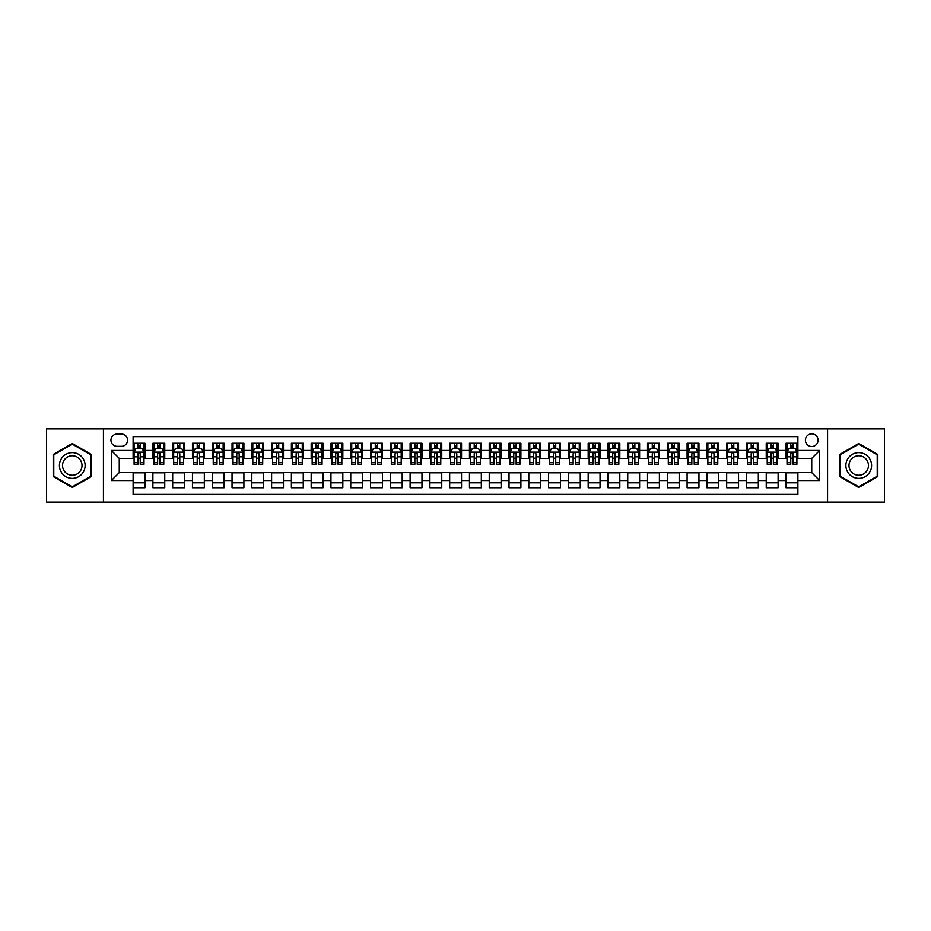 <?xml version="1.0" encoding="UTF-8"?>
<svg xmlns="http://www.w3.org/2000/svg" width="931" height="931" viewBox="0 0 931 931"><rect width="100%" height="100%" fill="white"/><g stroke="black" fill="none" stroke-linecap="round" stroke-linejoin="round"><path stroke-width="1.4" d="M811.739 433.846A6.331 6.331 0 0 0 805.408 440.177A6.331 6.331 0 0 0 811.739 446.508A6.331 6.331 0 0 0 818.07 440.177A6.331 6.331 0 0 0 811.739 433.846M827.566 502.1L884.45 502.1L884.45 428.9L827.566 428.9L827.566 502.1L103.434 502.1L103.434 428.9L46.55 428.9L46.55 502.1L103.434 502.1M797.89 443.237L786.02 443.237L786.02 450.464L778.107 450.464L778.107 458.378L786.02 458.378L786.02 450.464M778.107 450.464L778.107 443.237L766.236 443.237L766.236 450.464L758.323 450.464L758.323 458.378L766.236 458.378L766.236 450.464M758.323 450.464L758.323 443.237L746.453 443.237L746.453 450.464L738.539 450.464L738.539 458.378L746.453 458.378L746.453 450.464M738.539 450.464L738.539 443.237L726.669 443.237L726.669 450.464L718.755 450.464L718.755 458.378L726.669 458.378L726.669 450.464M718.755 450.464L718.755 443.237L706.873 443.237L706.873 450.464L698.96 450.464L698.96 458.378L706.873 458.378L706.873 450.464M698.96 450.464L698.96 443.237L687.09 443.237L687.09 450.464L679.176 450.464L679.176 458.378L687.09 458.378L687.09 450.464M679.176 450.464L679.176 443.237L667.306 443.237L667.306 450.464L659.392 450.464L659.392 458.378L667.306 458.378L667.306 450.464M659.392 450.464L659.392 443.237L647.522 443.237L647.522 450.464L639.609 450.464L639.609 458.378L647.522 458.378L647.522 450.464M639.609 450.464L639.609 443.237L627.738 443.237L627.738 450.464L619.825 450.464L619.825 458.378L627.738 458.378L627.738 450.464M619.825 450.464L619.825 443.237L607.955 443.237L607.955 450.464L600.041 450.464L600.041 458.378L607.955 458.378L607.955 450.464M600.041 450.464L600.041 443.237L588.171 443.237L588.171 450.464L580.257 450.464L580.257 458.378L588.171 458.378L588.171 450.464M580.257 450.464L580.257 443.237L568.387 443.237L568.387 450.464L560.474 450.464L560.474 458.378L568.387 458.378L568.387 450.464M560.474 450.464L560.474 443.237L548.592 443.237L548.592 450.464L540.678 450.464L540.678 458.378L548.592 458.378L548.592 450.464M540.678 450.464L540.678 443.237L528.808 443.237L528.808 450.464L520.895 450.464L520.895 458.378L528.808 458.378L528.808 450.464M520.895 450.464L520.895 443.237L509.024 443.237L509.024 450.464L501.111 450.464L501.111 458.378L509.024 458.378L509.024 450.464M501.111 450.464L501.111 443.237L489.24 443.237L489.24 450.464L481.327 450.464L481.327 458.378L489.24 458.378L489.24 450.464M481.327 450.464L481.327 443.237L469.457 443.237L469.457 450.464L461.543 450.464L461.543 458.378L469.457 458.378L469.457 450.464M461.543 450.464L461.543 443.237L449.673 443.237L449.673 450.464L441.76 450.464L441.76 458.378L449.673 458.378L449.673 450.464M441.76 450.464L441.76 443.237L429.889 443.237L429.889 450.464L421.976 450.464L421.976 458.378L429.889 458.378L429.889 450.464M421.976 450.464L421.976 443.237L410.106 443.237L410.106 450.464L402.192 450.464L402.192 458.378L410.106 458.378L410.106 450.464M402.192 450.464L402.192 443.237L390.322 443.237L390.322 450.464L382.408 450.464L382.408 458.378L390.322 458.378L390.322 450.464M382.408 450.464L382.408 443.237L370.526 443.237L370.526 450.464L362.613 450.464L362.613 458.378L370.526 458.378L370.526 450.464M362.613 450.464L362.613 443.237L350.743 443.237L350.743 450.464L342.829 450.464L342.829 458.378L350.743 458.378L350.743 450.464M342.829 450.464L342.829 443.237L330.959 443.237L330.959 450.464L323.045 450.464L323.045 458.378L330.959 458.378L330.959 450.464M323.045 450.464L323.045 443.237L311.175 443.237L311.175 450.464L303.262 450.464L303.262 458.378L311.175 458.378L311.175 450.464M303.262 450.464L303.262 443.237L291.391 443.237L291.391 450.464L283.478 450.464L283.478 458.378L291.391 458.378L291.391 450.464M283.478 450.464L283.478 443.237L271.608 443.237L271.608 450.464L263.694 450.464L263.694 458.378L271.608 458.378L271.608 450.464M263.694 450.464L263.694 443.237L251.824 443.237L251.824 450.464L243.91 450.464L243.91 458.378L251.824 458.378L251.824 450.464M243.91 450.464L243.91 443.237L232.04 443.237L232.04 450.464L224.127 450.464L224.127 458.378L232.04 458.378L232.04 450.464M224.127 450.464L224.127 443.237L212.245 443.237L212.245 450.464L204.331 450.464L204.331 458.378L212.245 458.378L212.245 450.464M204.331 450.464L204.331 443.237L192.461 443.237L192.461 450.464L184.547 450.464L184.547 458.378L192.461 458.378L192.461 450.464M184.547 450.464L184.547 443.237L172.677 443.237L172.677 450.464L164.764 450.464L164.764 458.378L172.677 458.378L172.677 450.464M164.764 450.464L164.764 443.237L152.893 443.237L152.893 458.378L144.98 458.378L144.98 443.237L133.11 443.237M133.11 487.763L144.98 487.763L144.98 472.622L152.893 472.622L152.893 487.763L164.764 487.763L164.764 472.622L172.677 472.622L172.677 480.536L164.764 480.536M172.677 480.536L172.677 487.763L184.547 487.763L184.547 472.622L192.461 472.622L192.461 480.536L184.547 480.536M192.461 480.536L192.461 487.763L204.331 487.763L204.331 472.622L212.245 472.622L212.245 480.536L204.331 480.536M212.245 480.536L212.245 487.763L224.127 487.763L224.127 472.622L232.04 472.622L232.04 480.536L224.127 480.536M232.04 480.536L232.04 487.763L243.91 487.763L243.91 472.622L251.824 472.622L251.824 480.536L243.91 480.536M251.824 480.536L251.824 487.763L263.694 487.763L263.694 472.622L271.608 472.622L271.608 480.536L263.694 480.536M271.608 480.536L271.608 487.763L283.478 487.763L283.478 472.622L291.391 472.622L291.391 480.536L283.478 480.536M291.391 480.536L291.391 487.763L303.262 487.763L303.262 472.622L311.175 472.622L311.175 480.536L303.262 480.536M311.175 480.536L311.175 487.763L323.045 487.763L323.045 472.622L330.959 472.622L330.959 480.536L323.045 480.536M330.959 480.536L330.959 487.763L342.829 487.763L342.829 472.622L350.743 472.622L350.743 480.536L342.829 480.536M350.743 480.536L350.743 487.763L362.613 487.763L362.613 472.622L370.526 472.622L370.526 480.536L362.613 480.536M370.526 480.536L370.526 487.763L382.408 487.763L382.408 472.622L390.322 472.622L390.322 480.536L382.408 480.536M390.322 480.536L390.322 487.763L402.192 487.763L402.192 472.622L410.106 472.622L410.106 480.536L402.192 480.536M410.106 480.536L410.106 487.763L421.976 487.763L421.976 472.622L429.889 472.622L429.889 480.536L421.976 480.536M429.889 480.536L429.889 487.763L441.76 487.763L441.76 472.622L449.673 472.622L449.673 480.536L441.76 480.536M449.673 480.536L449.673 487.763L461.543 487.763L461.543 472.622L469.457 472.622L469.457 480.536L461.543 480.536M469.457 480.536L469.457 487.763L481.327 487.763L481.327 472.622L489.24 472.622L489.24 480.536L481.327 480.536M489.24 480.536L489.24 487.763L501.111 487.763L501.111 472.622L509.024 472.622L509.024 480.536L501.111 480.536M509.024 480.536L509.024 487.763L520.895 487.763L520.895 472.622L528.808 472.622L528.808 480.536L520.895 480.536M528.808 480.536L528.808 487.763L540.678 487.763L540.678 472.622L548.592 472.622L548.592 480.536L540.678 480.536M548.592 480.536L548.592 487.763L560.474 487.763L560.474 472.622L568.387 472.622L568.387 480.536L560.474 480.536M568.387 480.536L568.387 487.763L580.257 487.763L580.257 472.622L588.171 472.622L588.171 480.536L580.257 480.536M588.171 480.536L588.171 487.763L600.041 487.763L600.041 472.622L607.955 472.622L607.955 480.536L600.041 480.536M607.955 480.536L607.955 487.763L619.825 487.763L619.825 472.622L627.738 472.622L627.738 480.536L619.825 480.536M627.738 480.536L627.738 487.763L639.609 487.763L639.609 472.622L647.522 472.622L647.522 480.536L639.609 480.536M647.522 480.536L647.522 487.763L659.392 487.763L659.392 472.622L667.306 472.622L667.306 480.536L659.392 480.536M667.306 480.536L667.306 487.763L679.176 487.763L679.176 472.622L687.09 472.622L687.09 480.536L679.176 480.536M687.09 480.536L687.09 487.763L698.96 487.763L698.96 472.622L706.873 472.622L706.873 480.536L698.96 480.536M706.873 480.536L706.873 487.763L718.755 487.763L718.755 472.622L726.669 472.622L726.669 480.536L718.755 480.536M726.669 480.536L726.669 487.763L738.539 487.763L738.539 472.622L746.453 472.622L746.453 480.536L738.539 480.536M746.453 480.536L746.453 487.763L758.323 487.763L758.323 472.622L766.236 472.622L766.236 480.536L758.323 480.536M766.236 480.536L766.236 487.763L778.107 487.763L778.107 472.622L786.02 472.622L786.02 480.536L778.107 480.536M117.085 446.31L121.437 446.31A6.133 6.133 0 0 0 127.57 440.177A6.133 6.133 0 0 0 121.437 434.044L117.085 434.044A6.133 6.133 0 0 0 110.952 440.177A6.133 6.133 0 0 0 117.085 446.31M827.566 428.9L103.434 428.9M797.89 450.464L797.89 436.616L133.11 436.616L133.11 458.378L119.261 458.378L119.261 472.622L133.11 472.622L133.11 494.384L797.89 494.384L797.89 472.622L811.739 472.622L811.739 458.378L797.89 458.378L797.89 450.464L819.652 450.464L819.652 480.536L797.89 480.536M133.11 480.536L111.348 480.536L111.348 450.464L133.11 450.464M786.02 480.536L786.02 487.763L797.89 487.763M133.11 448.183L134.099 448.183M137.858 448.183L140.232 448.183M143.991 448.183L144.98 448.183M133.11 458.18L134.099 458.18M137.858 458.18L140.232 458.18M143.991 458.18L144.98 458.18M133.11 472.82L144.98 472.82M133.11 482.817L144.98 482.817M152.893 458.18L153.883 458.18M157.642 458.18L160.016 458.18M163.775 458.18L164.764 458.18M152.893 448.183L153.883 448.183M157.642 448.183L160.016 448.183M163.775 448.183L164.764 448.183M152.893 472.82L164.764 472.82M152.893 482.817L164.764 482.817M172.677 472.82L184.547 472.82M172.677 482.817L184.547 482.817M172.677 448.183L173.666 448.183M177.425 448.183L179.799 448.183M183.558 448.183L184.547 448.183M172.677 458.18L173.666 458.18M177.425 458.18L179.799 458.18M183.558 458.18L184.547 458.18M192.461 472.82L204.331 472.82M192.461 482.817L204.331 482.817M192.461 448.183L193.45 448.183M197.209 448.183L199.583 448.183M203.342 448.183L204.331 448.183M192.461 458.18L193.45 458.18M197.209 458.18L199.583 458.18M203.342 458.18L204.331 458.18M212.245 472.82L224.127 472.82M212.245 482.817L224.127 482.817M212.245 448.183L213.234 448.183M217.004 448.183L219.379 448.183M223.137 448.183L224.127 448.183M212.245 458.18L213.234 458.18M217.004 458.18L219.379 458.18M223.137 458.18L224.127 458.18M232.04 472.82L243.91 472.82M232.04 482.817L243.91 482.817M232.04 448.183L233.029 448.183M236.788 448.183L239.162 448.183M242.921 448.183L243.91 448.183M232.04 458.18L233.029 458.18M236.788 458.18L239.162 458.18M242.921 458.18L243.91 458.18M251.824 472.82L263.694 472.82M251.824 482.817L263.694 482.817M251.824 448.183L252.813 448.183M256.572 448.183L258.946 448.183M262.705 448.183L263.694 448.183M251.824 458.18L252.813 458.18M256.572 458.18L258.946 458.18M262.705 458.18L263.694 458.18M271.608 472.82L283.478 472.82M271.608 482.817L283.478 482.817M271.608 448.183L272.597 448.183M276.356 448.183L278.73 448.183M282.489 448.183L283.478 448.183M271.608 458.18L272.597 458.18M276.356 458.18L278.73 458.18M282.489 458.18L283.478 458.18M291.391 472.82L303.262 472.82M291.391 482.817L303.262 482.817M291.391 448.183L292.381 448.183M296.139 448.183L298.514 448.183M302.272 448.183L303.262 448.183M291.391 458.18L292.381 458.18M296.139 458.18L298.514 458.18M302.272 458.18L303.262 458.18M311.175 472.82L323.045 472.82M311.175 482.817L323.045 482.817M311.175 448.183L312.164 448.183M315.923 448.183L318.297 448.183M322.056 448.183L323.045 448.183M311.175 458.18L312.164 458.18M315.923 458.18L318.297 458.18M322.056 458.18L323.045 458.18M330.959 472.82L342.829 472.82M330.959 482.817L342.829 482.817M330.959 448.183L331.948 448.183M335.707 448.183L338.081 448.183M341.84 448.183L342.829 448.183M330.959 458.18L331.948 458.18M335.707 458.18L338.081 458.18M341.84 458.18L342.829 458.18M350.743 472.82L362.613 472.82M350.743 482.817L362.613 482.817M350.743 448.183L351.732 448.183M355.491 448.183L357.865 448.183M361.624 448.183L362.613 448.183M350.743 458.18L351.732 458.18M355.491 458.18L357.865 458.18M361.624 458.18L362.613 458.18M370.526 472.82L382.408 472.82M370.526 482.817L382.408 482.817M370.526 448.183L371.516 448.183M375.274 448.183L377.649 448.183M381.407 448.183L382.408 448.183M370.526 458.18L371.516 458.18M375.274 458.18L377.649 458.18M381.407 458.18L382.408 458.18M390.322 472.82L402.192 472.82M390.322 482.817L402.192 482.817M390.322 448.183L391.311 448.183M395.07 448.183L397.444 448.183M401.203 448.183L402.192 448.183M390.322 458.18L391.311 458.18M395.07 458.18L397.444 458.18M401.203 458.18L402.192 458.18M410.106 472.82L421.976 472.82M410.106 482.817L421.976 482.817M410.106 448.183L411.095 448.183M414.854 448.183L417.228 448.183M420.987 448.183L421.976 448.183M410.106 458.18L411.095 458.18M414.854 458.18L417.228 458.18M420.987 458.18L421.976 458.18M429.889 472.82L441.76 472.82M429.889 482.817L441.76 482.817M429.889 448.183L430.878 448.183M434.637 448.183L437.011 448.183M440.77 448.183L441.76 448.183M429.889 458.18L430.878 458.18M434.637 458.18L437.011 458.18M440.77 458.18L441.76 458.18M449.673 472.82L461.543 472.82M449.673 482.817L461.543 482.817M449.673 448.183L450.662 448.183M454.421 448.183L456.795 448.183M460.554 448.183L461.543 448.183M449.673 458.18L450.662 458.18M454.421 458.18L456.795 458.18M460.554 458.18L461.543 458.18M469.457 472.82L481.327 472.82M469.457 482.817L481.327 482.817M469.457 448.183L470.446 448.183M474.205 448.183L476.579 448.183M480.338 448.183L481.327 448.183M469.457 458.18L470.446 458.18M474.205 458.18L476.579 458.18M480.338 458.18L481.327 458.18M489.24 472.82L501.111 472.82M489.24 482.817L501.111 482.817M489.24 448.183L490.23 448.183M493.989 448.183L496.363 448.183M500.122 448.183L501.111 448.183M489.24 458.18L490.23 458.18M493.989 458.18L496.363 458.18M500.122 458.18L501.111 458.18M509.024 472.82L520.895 472.82M509.024 482.817L520.895 482.817M509.024 448.183L510.013 448.183M513.772 448.183L516.146 448.183M519.905 448.183L520.895 448.183M509.024 458.18L510.013 458.18M513.772 458.18L516.146 458.18M519.905 458.18L520.895 458.18M528.808 472.82L540.678 472.82M528.808 482.817L540.678 482.817M528.808 448.183L529.797 448.183M533.556 448.183L535.93 448.183M539.689 448.183L540.678 448.183M528.808 458.18L529.797 458.18M533.556 458.18L535.93 458.18M539.689 458.18L540.678 458.18M548.592 472.82L560.474 472.82M548.592 482.817L560.474 482.817M548.592 448.183L549.593 448.183M553.351 448.183L555.726 448.183M559.484 448.183L560.474 448.183M548.592 458.18L549.593 458.18M553.351 458.18L555.726 458.18M559.484 458.18L560.474 458.18M568.387 472.82L580.257 472.82M568.387 482.817L580.257 482.817M568.387 448.183L569.376 448.183M573.135 448.183L575.509 448.183M579.268 448.183L580.257 448.183M568.387 458.18L569.376 458.18M573.135 458.18L575.509 458.18M579.268 458.18L580.257 458.18M588.171 472.82L600.041 472.82M588.171 482.817L600.041 482.817M588.171 448.183L589.16 448.183M592.919 448.183L595.293 448.183M599.052 448.183L600.041 448.183M588.171 458.18L589.16 458.18M592.919 458.18L595.293 458.18M599.052 458.18L600.041 458.18M607.955 472.82L619.825 472.82M607.955 482.817L619.825 482.817M607.955 448.183L608.944 448.183M612.703 448.183L615.077 448.183M618.836 448.183L619.825 448.183M607.955 458.18L608.944 458.18M612.703 458.18L615.077 458.18M618.836 458.18L619.825 458.18M627.738 472.82L639.609 472.82M627.738 482.817L639.609 482.817M627.738 448.183L628.728 448.183M632.486 448.183L634.861 448.183M638.619 448.183L639.609 448.183M627.738 458.18L628.728 458.18M632.486 458.18L634.861 458.18M638.619 458.18L639.609 458.18M647.522 472.82L659.392 472.82M647.522 482.817L659.392 482.817M647.522 448.183L648.511 448.183M652.27 448.183L654.644 448.183M658.403 448.183L659.392 448.183M647.522 458.18L648.511 458.18M652.27 458.18L654.644 458.18M658.403 458.18L659.392 458.18M667.306 472.82L679.176 472.82M667.306 482.817L679.176 482.817M667.306 448.183L668.295 448.183M672.054 448.183L674.428 448.183M678.187 448.183L679.176 448.183M667.306 458.18L668.295 458.18M672.054 458.18L674.428 458.18M678.187 458.18L679.176 458.18M687.09 472.82L698.96 472.82M687.09 482.817L698.96 482.817M687.09 448.183L688.079 448.183M691.838 448.183L694.212 448.183M697.971 448.183L698.96 448.183M687.09 458.18L688.079 458.18M691.838 458.18L694.212 458.18M697.971 458.18L698.96 458.18M706.873 472.82L718.755 472.82M706.873 482.817L718.755 482.817M706.873 448.183L707.863 448.183M711.621 448.183L713.996 448.183M717.766 448.183L718.755 448.183M706.873 458.18L707.863 458.18M711.621 458.18L713.996 458.18M717.766 458.18L718.755 458.18M726.669 472.82L738.539 472.82M726.669 482.817L738.539 482.817M726.669 448.183L727.658 448.183M731.417 448.183L733.791 448.183M737.55 448.183L738.539 448.183M726.669 458.18L727.658 458.18M731.417 458.18L733.791 458.18M737.55 458.18L738.539 458.18M746.453 472.82L758.323 472.82M746.453 482.817L758.323 482.817M746.453 448.183L747.442 448.183M751.201 448.183L753.575 448.183M757.334 448.183L758.323 448.183M746.453 458.18L747.442 458.18M751.201 458.18L753.575 458.18M757.334 458.18L758.323 458.18M766.236 472.82L778.107 472.82M766.236 482.817L778.107 482.817M766.236 448.183L767.225 448.183M770.984 448.183L773.358 448.183M777.117 448.183L778.107 448.183M766.236 458.18L767.225 458.18M770.984 458.18L773.358 458.18M777.117 458.18L778.107 458.18M786.02 472.82L797.89 472.82M786.02 482.817L797.89 482.817M786.02 448.183L787.009 448.183M790.768 448.183L793.142 448.183M796.901 448.183L797.89 448.183M786.02 458.18L787.009 458.18M790.768 458.18L793.142 458.18M796.901 458.18L797.89 458.18M119.261 458.378L111.348 450.464M119.261 472.622L111.348 480.536M819.652 450.464L811.739 458.378M819.652 480.536L811.739 472.622M72.269 487.541L91.366 476.521L91.366 454.479L72.269 443.459L53.183 454.479L53.183 476.521L72.269 487.541M877.817 454.479L858.731 443.459L839.634 454.479L839.634 476.521L858.731 487.541L877.817 476.521L877.817 454.479M140.232 445.809L137.858 445.809M143.991 462.695L140.232 462.695L140.232 464.313L143.991 464.313L143.991 452.245L142.012 448.288L136.077 448.288L134.099 452.245L134.099 464.313L137.858 464.313L137.858 462.695L134.099 462.695M134.099 452.245L134.099 443.237M143.991 452.245L143.991 443.237M137.858 448.288L137.858 443.237M140.232 443.237L140.232 448.288M140.232 462.695L140.232 453.723C139.441 452.198 138.649 452.198 137.858 453.723L137.858 462.695M72.269 452.641A12.859 12.859 0 0 0 59.409 465.5A12.859 12.859 0 0 0 72.269 478.359A12.859 12.859 0 0 0 85.128 465.5A12.859 12.859 0 0 0 72.269 452.641M72.269 455.759A9.741 9.741 0 0 0 62.528 465.5A9.741 9.741 0 0 0 72.269 475.241A9.741 9.741 0 0 0 82.009 465.5A9.741 9.741 0 0 0 72.269 455.759M90.773 476.183L72.269 486.866L53.777 476.183L53.777 454.817L72.269 444.134L90.773 454.817L90.773 476.183M847.594 459.064A12.859 12.859 0 0 0 852.296 476.637A12.859 12.859 0 0 0 869.868 471.936A12.859 12.859 0 0 0 865.155 454.363A12.859 12.859 0 0 0 847.594 459.064M850.294 460.636A9.741 9.741 0 0 0 853.867 473.937A9.741 9.741 0 0 0 867.157 470.364A9.741 9.741 0 0 0 863.596 457.063A9.741 9.741 0 0 0 850.294 460.636M877.223 454.817L877.223 476.183L858.731 486.866L840.228 476.183L840.228 454.817L858.731 444.134L877.223 454.817M160.016 445.809L157.642 445.809M163.775 462.695L160.016 462.695L160.016 464.313L163.775 464.313L163.775 452.245L161.796 448.288L155.861 448.288L153.883 452.245L153.883 464.313L157.642 464.313L157.642 462.695L153.883 462.695M153.883 452.245L153.883 443.237M163.775 452.245L163.775 443.237M157.642 448.288L157.642 443.237M160.016 443.237L160.016 448.288M160.016 462.695L160.016 453.723C159.224 452.198 158.433 452.198 157.642 453.723L157.642 462.695M179.799 445.809L177.425 445.809M183.558 462.695L179.799 462.695L179.799 464.313L183.558 464.313L183.558 452.245L181.58 448.288L175.645 448.288L173.666 452.245L173.666 464.313L177.425 464.313L177.425 462.695L173.666 462.695M173.666 452.245L173.666 443.237M183.558 452.245L183.558 443.237M177.425 448.288L177.425 443.237M179.799 443.237L179.799 448.288M179.799 462.695L179.799 453.723C179.008 452.198 178.217 452.198 177.425 453.723L177.425 462.695M199.583 445.809L197.209 445.809M203.342 462.695L199.583 462.695L199.583 464.313L203.342 464.313L203.342 452.245L201.364 448.288L195.429 448.288L193.45 452.245L193.45 464.313L197.209 464.313L197.209 462.695L193.45 462.695M193.45 452.245L193.45 443.237M203.342 452.245L203.342 443.237M197.209 448.288L197.209 443.237M199.583 443.237L199.583 448.288M199.583 462.695L199.583 453.723C198.803 452.198 198 452.198 197.209 453.723L197.209 462.695M219.379 445.809L217.004 445.809M223.137 462.695L219.379 462.695L219.379 464.313L223.137 464.313L223.137 452.245L221.159 448.288L215.224 448.288L213.234 452.245L213.234 464.313L217.004 464.313L217.004 462.695L213.234 462.695M213.234 452.245L213.234 443.237M223.137 452.245L223.137 443.237M217.004 448.288L217.004 443.237M219.379 443.237L219.379 448.288M219.379 462.695L219.379 453.723C218.587 452.198 217.796 452.198 217.004 453.723L217.004 462.695M239.162 445.809L236.788 445.809M242.921 462.695L239.162 462.695L239.162 464.313L242.921 464.313L242.921 452.245L240.943 448.288L235.008 448.288L233.029 452.245L233.029 464.313L236.788 464.313L236.788 462.695L233.029 462.695M233.029 452.245L233.029 443.237M242.921 452.245L242.921 443.237M236.788 448.288L236.788 443.237M239.162 443.237L239.162 448.288M239.162 462.695L239.162 453.723C238.371 452.198 237.58 452.198 236.788 453.723L236.788 462.695M258.946 445.809L256.572 445.809M262.705 462.695L258.946 462.695L258.946 464.313L262.705 464.313L262.705 452.245L260.727 448.288L254.791 448.288L252.813 452.245L252.813 464.313L256.572 464.313L256.572 462.695L252.813 462.695M252.813 452.245L252.813 443.237M262.705 452.245L262.705 443.237M256.572 448.288L256.572 443.237M258.946 443.237L258.946 448.288M258.946 462.695L258.946 453.723C258.155 452.198 257.363 452.198 256.572 453.723L256.572 462.695M278.73 445.809L276.356 445.809M282.489 462.695L278.73 462.695L278.73 464.313L282.489 464.313L282.489 452.245L280.51 448.288L274.575 448.288L272.597 452.245L272.597 464.313L276.356 464.313L276.356 462.695L272.597 462.695M272.597 452.245L272.597 443.237M282.489 452.245L282.489 443.237M276.356 448.288L276.356 443.237M278.73 443.237L278.73 448.288M278.73 462.695L278.73 453.723C277.938 452.198 277.147 452.198 276.356 453.723L276.356 462.695M298.514 445.809L296.139 445.809M302.272 462.695L298.514 462.695L298.514 464.313L302.272 464.313L302.272 452.245L300.294 448.288L294.359 448.288L292.381 452.245L292.381 464.313L296.139 464.313L296.139 462.695L292.381 462.695M292.381 452.245L292.381 443.237M302.272 452.245L302.272 443.237M296.139 448.288L296.139 443.237M298.514 443.237L298.514 448.288M298.514 462.695L298.514 453.723C297.722 452.198 296.931 452.198 296.139 453.723L296.139 462.695M318.297 445.809L315.923 445.809M322.056 462.695L318.297 462.695L318.297 464.313L322.056 464.313L322.056 452.245L320.078 448.288L314.143 448.288L312.164 452.245L312.164 464.313L315.923 464.313L315.923 462.695L312.164 462.695M312.164 452.245L312.164 443.237M322.056 452.245L322.056 443.237M315.923 448.288L315.923 443.237M318.297 443.237L318.297 448.288M318.297 462.695L318.297 453.723C317.506 452.198 316.715 452.198 315.923 453.723L315.923 462.695M338.081 445.809L335.707 445.809M341.84 462.695L338.081 462.695L338.081 464.313L341.84 464.313L341.84 452.245L339.862 448.288L333.926 448.288L331.948 452.245L331.948 464.313L335.707 464.313L335.707 462.695L331.948 462.695M331.948 452.245L331.948 443.237M341.84 452.245L341.84 443.237M335.707 448.288L335.707 443.237M338.081 443.237L338.081 448.288M338.081 462.695L338.081 453.723C337.29 452.198 336.498 452.198 335.707 453.723L335.707 462.695M357.865 445.809L355.491 445.809M361.624 462.695L357.865 462.695L357.865 464.313L361.624 464.313L361.624 452.245L359.645 448.288L353.71 448.288L351.732 452.245L351.732 464.313L355.491 464.313L355.491 462.695L351.732 462.695M351.732 452.245L351.732 443.237M361.624 452.245L361.624 443.237M355.491 448.288L355.491 443.237M357.865 443.237L357.865 448.288M357.865 462.695L357.865 453.723C357.073 452.198 356.282 452.198 355.491 453.723L355.491 462.695M377.649 445.809L375.274 445.809M381.407 462.695L377.649 462.695L377.649 464.313L381.407 464.313L381.407 452.245L379.429 448.288L373.494 448.288L371.516 452.245L371.516 464.313L375.274 464.313L375.274 462.695L371.516 462.695M371.516 452.245L371.516 443.237M381.407 452.245L381.407 443.237M375.274 448.288L375.274 443.237M377.649 443.237L377.649 448.288M377.649 462.695L377.649 453.723C376.869 452.198 376.077 452.198 375.274 453.723L375.274 462.695M397.444 445.809L395.07 445.809M401.203 462.695L397.444 462.695L397.444 464.313L401.203 464.313L401.203 452.245L399.224 448.288L393.289 448.288L391.311 452.245L391.311 464.313L395.07 464.313L395.07 462.695L391.311 462.695M391.311 452.245L391.311 443.237M401.203 452.245L401.203 443.237M395.07 448.288L395.07 443.237M397.444 443.237L397.444 448.288M397.444 462.695L397.444 453.723C396.653 452.198 395.861 452.198 395.07 453.723L395.07 462.695M417.228 445.809L414.854 445.809M420.987 462.695L417.228 462.695L417.228 464.313L420.987 464.313L420.987 452.245L419.008 448.288L413.073 448.288L411.095 452.245L411.095 464.313L414.854 464.313L414.854 462.695L411.095 462.695M411.095 452.245L411.095 443.237M420.987 452.245L420.987 443.237M414.854 448.288L414.854 443.237M417.228 443.237L417.228 448.288M417.228 462.695L417.228 453.723C416.436 452.198 415.645 452.198 414.854 453.723L414.854 462.695M437.011 445.809L434.637 445.809M440.77 462.695L437.011 462.695L437.011 464.313L440.77 464.313L440.77 452.245L438.792 448.288L432.857 448.288L430.878 452.245L430.878 464.313L434.637 464.313L434.637 462.695L430.878 462.695M430.878 452.245L430.878 443.237M440.77 452.245L440.77 443.237M434.637 448.288L434.637 443.237M437.011 443.237L437.011 448.288M437.011 462.695L437.011 453.723C436.22 452.198 435.429 452.198 434.637 453.723L434.637 462.695M456.795 445.809L454.421 445.809M460.554 462.695L456.795 462.695L456.795 464.313L460.554 464.313L460.554 452.245L458.576 448.288L452.641 448.288L450.662 452.245L450.662 464.313L454.421 464.313L454.421 462.695L450.662 462.695M450.662 452.245L450.662 443.237M460.554 452.245L460.554 443.237M454.421 448.288L454.421 443.237M456.795 443.237L456.795 448.288M456.795 462.695L456.795 453.723C456.004 452.198 455.212 452.198 454.421 453.723L454.421 462.695M476.579 445.809L474.205 445.809M480.338 462.695L476.579 462.695L476.579 464.313L480.338 464.313L480.338 452.245L478.359 448.288L472.424 448.288L470.446 452.245L470.446 464.313L474.205 464.313L474.205 462.695L470.446 462.695M470.446 452.245L470.446 443.237M480.338 452.245L480.338 443.237M474.205 448.288L474.205 443.237M476.579 443.237L476.579 448.288M476.579 462.695L476.579 453.723C475.788 452.198 474.996 452.198 474.205 453.723L474.205 462.695M496.363 445.809L493.989 445.809M500.122 462.695L496.363 462.695L496.363 464.313L500.122 464.313L500.122 452.245L498.143 448.288L492.208 448.288L490.23 452.245L490.23 464.313L493.989 464.313L493.989 462.695L490.23 462.695M490.23 452.245L490.23 443.237M500.122 452.245L500.122 443.237M493.989 448.288L493.989 443.237M496.363 443.237L496.363 448.288M496.363 462.695L496.363 453.723C495.571 452.198 494.78 452.198 493.989 453.723L493.989 462.695M516.146 445.809L513.772 445.809M519.905 462.695L516.146 462.695L516.146 464.313L519.905 464.313L519.905 452.245L517.927 448.288L511.992 448.288L510.013 452.245L510.013 464.313L513.772 464.313L513.772 462.695L510.013 462.695M510.013 452.245L510.013 443.237M519.905 452.245L519.905 443.237M513.772 448.288L513.772 443.237M516.146 443.237L516.146 448.288M516.146 462.695L516.146 453.723C515.355 452.198 514.564 452.198 513.772 453.723L513.772 462.695M535.93 445.809L533.556 445.809M539.689 462.695L535.93 462.695L535.93 464.313L539.689 464.313L539.689 452.245L537.711 448.288L531.776 448.288L529.797 452.245L529.797 464.313L533.556 464.313L533.556 462.695L529.797 462.695M529.797 452.245L529.797 443.237M539.689 452.245L539.689 443.237M533.556 448.288L533.556 443.237M535.93 443.237L535.93 448.288M535.93 462.695L535.93 453.723C535.15 452.198 534.359 452.198 533.556 453.723L533.556 462.695M555.726 445.809L553.351 445.809M559.484 462.695L555.726 462.695L555.726 464.313L559.484 464.313L559.484 452.245L557.506 448.288L551.571 448.288L549.593 452.245L549.593 464.313L553.351 464.313L553.351 462.695L549.593 462.695M549.593 452.245L549.593 443.237M559.484 452.245L559.484 443.237M553.351 448.288L553.351 443.237M555.726 443.237L555.726 448.288M555.726 462.695L555.726 453.723C554.934 452.198 554.143 452.198 553.351 453.723L553.351 462.695M575.509 445.809L573.135 445.809M579.268 462.695L575.509 462.695L575.509 464.313L579.268 464.313L579.268 452.245L577.29 448.288L571.355 448.288L569.376 452.245L569.376 464.313L573.135 464.313L573.135 462.695L569.376 462.695M569.376 452.245L569.376 443.237M579.268 452.245L579.268 443.237M573.135 448.288L573.135 443.237M575.509 443.237L575.509 448.288M575.509 462.695L575.509 453.723C574.718 452.198 573.927 452.198 573.135 453.723L573.135 462.695M595.293 445.809L592.919 445.809M599.052 462.695L595.293 462.695L595.293 464.313L599.052 464.313L599.052 452.245L597.074 448.288L591.138 448.288L589.16 452.245L589.16 464.313L592.919 464.313L592.919 462.695L589.16 462.695M589.16 452.245L589.16 443.237M599.052 452.245L599.052 443.237M592.919 448.288L592.919 443.237M595.293 443.237L595.293 448.288M595.293 462.695L595.293 453.723C594.502 452.198 593.71 452.198 592.919 453.723L592.919 462.695M615.077 445.809L612.703 445.809M618.836 462.695L615.077 462.695L615.077 464.313L618.836 464.313L618.836 452.245L616.857 448.288L610.922 448.288L608.944 452.245L608.944 464.313L612.703 464.313L612.703 462.695L608.944 462.695M608.944 452.245L608.944 443.237M618.836 452.245L618.836 443.237M612.703 448.288L612.703 443.237M615.077 443.237L615.077 448.288M615.077 462.695L615.077 453.723C614.285 452.198 613.494 452.198 612.703 453.723L612.703 462.695M634.861 445.809L632.486 445.809M638.619 462.695L634.861 462.695L634.861 464.313L638.619 464.313L638.619 452.245L636.641 448.288L630.706 448.288L628.728 452.245L628.728 464.313L632.486 464.313L632.486 462.695L628.728 462.695M628.728 452.245L628.728 443.237M638.619 452.245L638.619 443.237M632.486 448.288L632.486 443.237M634.861 443.237L634.861 448.288M634.861 462.695L634.861 453.723C634.069 452.198 633.278 452.198 632.486 453.723L632.486 462.695M654.644 445.809L652.27 445.809M658.403 462.695L654.644 462.695L654.644 464.313L658.403 464.313L658.403 452.245L656.425 448.288L650.49 448.288L648.511 452.245L648.511 464.313L652.27 464.313L652.27 462.695L648.511 462.695M648.511 452.245L648.511 443.237M658.403 452.245L658.403 443.237M652.27 448.288L652.27 443.237M654.644 443.237L654.644 448.288M654.644 462.695L654.644 453.723C653.853 452.198 653.062 452.198 652.27 453.723L652.27 462.695M674.428 445.809L672.054 445.809M678.187 462.695L674.428 462.695L674.428 464.313L678.187 464.313L678.187 452.245L676.209 448.288L670.273 448.288L668.295 452.245L668.295 464.313L672.054 464.313L672.054 462.695L668.295 462.695M668.295 452.245L668.295 443.237M678.187 452.245L678.187 443.237M672.054 448.288L672.054 443.237M674.428 443.237L674.428 448.288M674.428 462.695L674.428 453.723C673.637 452.198 672.845 452.198 672.054 453.723L672.054 462.695M694.212 445.809L691.838 445.809M697.971 462.695L694.212 462.695L694.212 464.313L697.971 464.313L697.971 452.245L695.992 448.288L690.057 448.288L688.079 452.245L688.079 464.313L691.838 464.313L691.838 462.695L688.079 462.695M688.079 452.245L688.079 443.237M697.971 452.245L697.971 443.237M691.838 448.288L691.838 443.237M694.212 443.237L694.212 448.288M694.212 462.695L694.212 453.723C693.42 452.198 692.629 452.198 691.838 453.723L691.838 462.695M713.996 445.809L711.621 445.809M717.766 462.695L713.996 462.695L713.996 464.313L717.766 464.313L717.766 452.245L715.776 448.288L709.841 448.288L707.863 452.245L707.863 464.313L711.621 464.313L711.621 462.695L707.863 462.695M707.863 452.245L707.863 443.237M717.766 452.245L717.766 443.237M711.621 448.288L711.621 443.237M713.996 443.237L713.996 448.288M713.996 462.695L713.996 453.723C713.216 452.198 712.424 452.198 711.621 453.723L711.621 462.695M733.791 445.809L731.417 445.809M737.55 462.695L733.791 462.695L733.791 464.313L737.55 464.313L737.55 452.245L735.571 448.288L729.636 448.288L727.658 452.245L727.658 464.313L731.417 464.313L731.417 462.695L727.658 462.695M727.658 452.245L727.658 443.237M737.55 452.245L737.55 443.237M731.417 448.288L731.417 443.237M733.791 443.237L733.791 448.288M733.791 462.695L733.791 453.723C733 452.198 732.208 452.198 731.417 453.723L731.417 462.695M753.575 445.809L751.201 445.809M757.334 462.695L753.575 462.695L753.575 464.313L757.334 464.313L757.334 452.245L755.355 448.288L749.42 448.288L747.442 452.245L747.442 464.313L751.201 464.313L751.201 462.695L747.442 462.695M747.442 452.245L747.442 443.237M757.334 452.245L757.334 443.237M751.201 448.288L751.201 443.237M753.575 443.237L753.575 448.288M753.575 462.695L753.575 453.723C752.783 452.198 751.992 452.198 751.201 453.723L751.201 462.695M773.358 445.809L770.984 445.809M777.117 462.695L773.358 462.695L773.358 464.313L777.117 464.313L777.117 452.245L775.139 448.288L769.204 448.288L767.225 452.245L767.225 464.313L770.984 464.313L770.984 462.695L767.225 462.695M767.225 452.245L767.225 443.237M777.117 452.245L777.117 443.237M770.984 448.288L770.984 443.237M773.358 443.237L773.358 448.288M773.358 462.695L773.358 453.723C772.567 452.198 771.776 452.198 770.984 453.723L770.984 462.695M793.142 445.809L790.768 445.809M796.901 462.695L793.142 462.695L793.142 464.313L796.901 464.313L796.901 452.245L794.923 448.288L788.988 448.288L787.009 452.245L787.009 464.313L790.768 464.313L790.768 462.695L787.009 462.695M787.009 452.245L787.009 443.237M796.901 452.245L796.901 443.237M790.768 448.288L790.768 443.237M793.142 443.237L793.142 448.288M793.142 462.695L793.142 453.723C792.351 452.198 791.559 452.198 790.768 453.723L790.768 462.695M152.893 480.536L144.98 480.536M152.893 450.464L144.98 450.464M143.944 452.14L134.145 452.14M134.099 449.37L135.53 449.37M142.559 449.37L143.991 449.37M137.858 456.83L134.099 456.83M143.991 456.83L140.232 456.83M140.232 447.078L137.858 447.078M163.728 452.14L153.929 452.14M153.883 449.37L155.314 449.37M162.343 449.37L163.775 449.37M157.642 456.83L153.883 456.83M163.775 456.83L160.016 456.83M160.016 447.078L157.642 447.078M183.512 452.14L173.725 452.14M173.666 449.37L175.098 449.37M182.127 449.37L183.558 449.37M177.425 456.83L173.666 456.83M183.558 456.83L179.799 456.83M179.799 447.078L177.425 447.078M203.295 452.14L193.508 452.14M193.45 449.37L194.893 449.37M201.911 449.37L203.342 449.37M197.209 456.83L193.45 456.83M203.342 456.83L199.583 456.83M199.583 447.078L197.209 447.078M223.079 452.14L213.292 452.14M213.234 449.37L214.677 449.37M221.694 449.37L223.137 449.37M217.004 456.83L213.234 456.83M223.137 456.83L219.379 456.83M219.379 447.078L217.004 447.078M242.863 452.14L233.076 452.14M233.029 449.37L234.461 449.37M241.478 449.37L242.921 449.37M236.788 456.83L233.029 456.83M242.921 456.83L239.162 456.83M239.162 447.078L236.788 447.078M262.658 452.14L252.86 452.14M252.813 449.37L254.244 449.37M261.274 449.37L262.705 449.37M256.572 456.83L252.813 456.83M262.705 456.83L258.946 456.83M258.946 447.078L256.572 447.078M282.442 452.14L272.643 452.14M272.597 449.37L274.028 449.37M281.057 449.37L282.489 449.37M276.356 456.83L272.597 456.83M282.489 456.83L278.73 456.83M278.73 447.078L276.356 447.078M302.226 452.14L292.427 452.14M292.381 449.37L293.812 449.37M300.841 449.37L302.272 449.37M296.139 456.83L292.381 456.83M302.272 456.83L298.514 456.83M298.514 447.078L296.139 447.078M322.01 452.14L312.211 452.14M312.164 449.37L313.596 449.37M320.625 449.37L322.056 449.37M315.923 456.83L312.164 456.83M322.056 456.83L318.297 456.83M318.297 447.078L315.923 447.078M341.793 452.14L331.995 452.14M331.948 449.37L333.379 449.37M340.409 449.37L341.84 449.37M335.707 456.83L331.948 456.83M341.84 456.83L338.081 456.83M338.081 447.078L335.707 447.078M361.577 452.14L351.79 452.14M351.732 449.37L353.175 449.37M360.192 449.37L361.624 449.37M355.491 456.83L351.732 456.83M361.624 456.83L357.865 456.83M357.865 447.078L355.491 447.078M381.361 452.14L371.574 452.14M371.516 449.37L372.959 449.37M379.976 449.37L381.407 449.37M375.274 456.83L371.516 456.83M381.407 456.83L377.649 456.83M377.649 447.078L375.274 447.078M401.145 452.14L391.357 452.14M391.311 449.37L392.742 449.37M399.76 449.37L401.203 449.37M395.07 456.83L391.311 456.83M401.203 456.83L397.444 456.83M397.444 447.078L395.07 447.078M420.928 452.14L411.141 452.14M411.095 449.37L412.526 449.37M419.544 449.37L420.987 449.37M414.854 456.83L411.095 456.83M420.987 456.83L417.228 456.83M417.228 447.078L414.854 447.078M440.724 452.14L430.925 452.14M430.878 449.37L432.31 449.37M439.339 449.37L440.77 449.37M434.637 456.83L430.878 456.83M440.77 456.83L437.011 456.83M437.011 447.078L434.637 447.078M460.508 452.14L450.709 452.14M450.662 449.37L452.094 449.37M459.123 449.37L460.554 449.37M454.421 456.83L450.662 456.83M460.554 456.83L456.795 456.83M456.795 447.078L454.421 447.078M480.291 452.14L470.492 452.14M470.446 449.37L471.877 449.37M478.906 449.37L480.338 449.37M474.205 456.83L470.446 456.83M480.338 456.83L476.579 456.83M476.579 447.078L474.205 447.078M500.075 452.14L490.276 452.14M490.23 449.37L491.661 449.37M498.69 449.37L500.122 449.37M493.989 456.83L490.23 456.83M500.122 456.83L496.363 456.83M496.363 447.078L493.989 447.078M519.859 452.14L510.072 452.14M510.013 449.37L511.456 449.37M518.474 449.37L519.905 449.37M513.772 456.83L510.013 456.83M519.905 456.83L516.146 456.83M516.146 447.078L513.772 447.078M539.643 452.14L529.855 452.14M529.797 449.37L531.24 449.37M538.258 449.37L539.689 449.37M533.556 456.83L529.797 456.83M539.689 456.83L535.93 456.83M535.93 447.078L533.556 447.078M559.426 452.14L549.639 452.14M549.593 449.37L551.024 449.37M558.041 449.37L559.484 449.37M553.351 456.83L549.593 456.83M559.484 456.83L555.726 456.83M555.726 447.078L553.351 447.078M579.21 452.14L569.423 452.14M569.376 449.37L570.808 449.37M577.825 449.37L579.268 449.37M573.135 456.83L569.376 456.83M579.268 456.83L575.509 456.83M575.509 447.078L573.135 447.078M599.005 452.14L589.207 452.14M589.16 449.37L590.591 449.37M597.621 449.37L599.052 449.37M592.919 456.83L589.16 456.83M599.052 456.83L595.293 456.83M595.293 447.078L592.919 447.078M618.789 452.14L608.99 452.14M608.944 449.37L610.375 449.37M617.404 449.37L618.836 449.37M612.703 456.83L608.944 456.83M618.836 456.83L615.077 456.83M615.077 447.078L612.703 447.078M638.573 452.14L628.774 452.14M628.728 449.37L630.159 449.37M637.188 449.37L638.619 449.37M632.486 456.83L628.728 456.83M638.619 456.83L634.861 456.83M634.861 447.078L632.486 447.078M658.357 452.14L648.558 452.14M648.511 449.37L649.943 449.37M656.972 449.37L658.403 449.37M652.27 456.83L648.511 456.83M658.403 456.83L654.644 456.83M654.644 447.078L652.27 447.078M678.14 452.14L668.342 452.14M668.295 449.37L669.726 449.37M676.756 449.37L678.187 449.37M672.054 456.83L668.295 456.83M678.187 456.83L674.428 456.83M674.428 447.078L672.054 447.078M697.924 452.14L688.137 452.14M688.079 449.37L689.522 449.37M696.539 449.37L697.971 449.37M691.838 456.83L688.079 456.83M697.971 456.83L694.212 456.83M694.212 447.078L691.838 447.078M717.708 452.14L707.921 452.14M707.863 449.37L709.306 449.37M716.323 449.37L717.766 449.37M711.621 456.83L707.863 456.83M717.766 456.83L713.996 456.83M713.996 447.078L711.621 447.078M737.492 452.14L727.705 452.14M727.658 449.37L729.089 449.37M736.107 449.37L737.55 449.37M731.417 456.83L727.658 456.83M737.55 456.83L733.791 456.83M733.791 447.078L731.417 447.078M757.275 452.14L747.488 452.14M747.442 449.37L748.873 449.37M755.902 449.37L757.334 449.37M751.201 456.83L747.442 456.83M757.334 456.83L753.575 456.83M753.575 447.078L751.201 447.078M777.071 452.14L767.272 452.14M767.225 449.37L768.657 449.37M775.686 449.37L777.117 449.37M770.984 456.83L767.225 456.83M777.117 456.83L773.358 456.83M773.358 447.078L770.984 447.078M796.855 452.14L787.056 452.14M787.009 449.37L788.441 449.37M795.47 449.37L796.901 449.37M790.768 456.83L787.009 456.83M796.901 456.83L793.142 456.83M793.142 447.078L790.768 447.078"/></g></svg>
